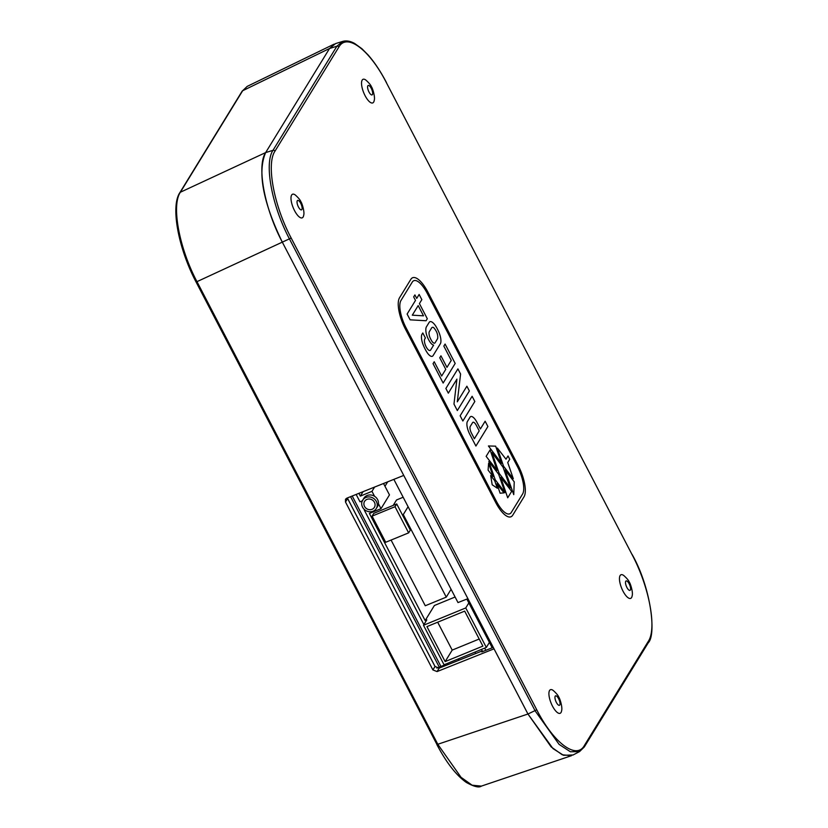 <?xml version="1.0" encoding="UTF-8"?>
<svg xmlns="http://www.w3.org/2000/svg" width="828" height="828" viewBox="0 0 828 828"><rect width="100%" height="100%" fill="white"/><g stroke="black" fill="none" stroke-linecap="round" stroke-linejoin="round"><path stroke-width="1.24" d="M347.346 497.949L435.01 666.478L439.182 668.134L482.445 650.849L482.786 651.512M335.588 43.584L329.534 48.5L265.643 152.59C256.535 165.859 264.525 208.77 282.389 242.293L403.743 475.417L346.797 498.177L345.514 499.232L345.493 502.016L432.899 669.924L435.01 666.478M342.72 41.4L335.433 43.625L329.534 48.5L265.643 152.59L180.359 192.241C171.22 205.51 179.231 248.421 197.116 281.924L437.888 744.434L461.03 777.306L472.136 785.203L481.368 786.114L571.475 755.695L562.243 754.784L551.137 746.887L527.953 714.015L494.016 648.831L437.07 671.58L432.899 669.924M482.445 650.849L481.803 651.905L493.26 647.382M631.919 554.315L632.074 554.387C651.139 587.828 656.5 634.962 648.231 642.828L584.34 746.918L579.559 751.596L570.389 751.762L559.097 744.372L535.147 710.89L289.562 239.137C271.874 205.913 263.966 163.468 272.992 150.323L336.882 46.233L329.534 48.5L242.666 90.728L247.21 86.381L334.088 44.153M447.451 663.394L448.072 664.584M376.285 508.527A7.98 7.235 31.5 0 1 373.066 511.228A7.98 7.235 31.5 0 1 363.906 509.044A7.98 7.235 31.5 0 1 362.685 500.174A7.98 7.235 31.5 0 1 365.904 497.473A7.98 7.235 31.5 0 1 375.063 499.657A7.98 7.235 31.5 0 1 376.285 508.527L377.485 506.57A7.98 7.235 -148.5 0 0 378.427 503.745L381.004 508.682L369.402 513.443L425.157 620.555L434.389 605.506L455.1 597.009M363.099 491.656L360.366 496.107L358.917 493.333M396.715 503.952L373.78 513.36L372.093 516.123L385.703 542.268L408.639 532.859L410.326 530.096L396.715 503.952L395.018 506.705L408.639 532.859M403.164 497.245L396.54 499.957L393.207 505.39M391.075 540.063L425.271 605.754L446.271 597.133L451.084 589.288M458.412 658.891L459.085 660.185M360.366 496.107L371.969 491.346L374.546 496.282A7.98 7.235 -148.5 0 0 367.104 495.517A7.98 7.235 -148.5 0 0 363.885 498.218L362.685 500.174M362.747 500.671L359.983 501.799L356.144 494.44M378.427 503.745A7.98 7.235 -148.5 0 0 374.546 496.282M423.905 624.612L364.289 510.079L364.786 509.872M445.298 665.691L444.688 664.522M425.157 620.555L426.813 619.872L423.491 625.285L465.76 607.938L486.326 647.434L489.41 642.404M374.598 487.061L371.969 491.346M381.004 508.682L389.47 494.896L383.53 483.5M468.845 602.908L465.76 607.938M423.491 625.285L444.056 664.78L486.326 647.434M426.937 626.61L445.143 661.603L482.879 646.109L464.674 611.126L426.937 626.61M445.143 661.603L452.202 650.104L437.67 622.201M479.195 639.019L452.202 650.104M361.836 502.368L361.267 501.271M372.062 509.303A5.744 5.206 -148.5 0 0 374.38 507.357A5.744 5.206 -148.5 0 0 373.5 500.971A5.744 5.206 -148.5 0 0 366.907 499.398A5.744 5.206 -148.5 0 0 364.589 501.344A5.744 5.206 -148.5 0 0 365.469 507.73A5.744 5.206 -148.5 0 0 372.062 509.303M372.093 516.123L395.018 506.705M408.1 506.715L403.288 514.561L446.271 597.133M402.429 514.912L403.288 514.561M474.982 652.091L475.738 653.53M482.217 650.943L481.43 649.442M491.584 648.045L491.998 647.372M484.659 648.117L485.798 650.322M384.979 486.264L387.69 481.834M347.449 498.228L435.207 666.799M439.285 667.13L350.554 496.676M440.941 666.457L352.221 496.003M436.905 744.403L196.101 282.058L291.177 238.04C273.882 205.561 266.14 164.016 274.968 151.172A1.594 1.449 31.5 0 0 272.992 150.323L265.643 152.59C257.322 172.069 262.9 201.96 282.379 242.273L527.953 714.026L552.99 748.595L563.537 755.302L573.111 754.96M518.204 465.574L427.931 292.17A25.533 8.994 67.7 0 0 412.592 277.742A25.533 8.994 67.7 0 0 410.833 279.346L399.541 297.738A25.533 8.994 67.7 0 0 405.358 328.954L495.63 502.358A25.533 8.994 67.7 0 0 510.969 516.775A25.533 8.994 67.7 0 0 512.739 515.182L524.02 496.79A25.533 8.994 67.7 0 0 518.204 465.574A25.533 8.994 -112.3 0 1 524.02 496.79L512.739 515.182A25.533 8.994 -112.3 0 1 495.63 502.358L405.358 328.954A25.533 8.994 -112.3 0 1 399.541 297.738L410.833 279.346A25.533 8.994 -112.3 0 1 427.931 292.17L518.204 465.574M362.188 80.088A12.762 4.502 67.7 0 0 365.096 95.696A12.762 4.502 67.7 0 0 373.656 102.113A12.762 4.502 67.7 0 0 374.204 100.457C375.457 96.928 372.238 87.354 371.461 86.868C370.903 85.17 369.019 82.893 365.821 80.037A12.762 4.502 67.7 0 0 362.188 80.088M291.642 195.035A12.762 4.502 67.7 0 0 294.551 210.643A12.762 4.502 67.7 0 0 303.1 217.05A12.762 4.502 67.7 0 0 303.659 215.394C304.901 211.864 301.682 202.291 300.916 201.804C300.347 200.117 298.473 197.84 295.275 194.973A12.762 4.502 67.7 0 0 291.642 195.035M549.564 690.49A12.762 4.502 67.7 0 0 552.473 706.098A12.762 4.502 67.7 0 0 561.022 712.504A12.762 4.502 67.7 0 0 561.57 710.848C562.823 707.329 559.604 697.745 558.828 697.259C558.269 695.572 556.385 693.295 553.187 690.428A12.762 4.502 67.7 0 0 549.564 690.49M620.11 575.553A12.762 4.502 67.7 0 0 623.018 591.161A12.762 4.502 67.7 0 0 631.578 597.568A12.762 4.502 67.7 0 0 632.126 595.912C633.368 592.382 630.149 582.808 629.384 582.322C628.814 580.625 626.941 578.348 623.743 575.491A12.762 4.502 67.7 0 0 620.11 575.553M427.227 293.319L517.5 466.723L427.227 293.319A22.335 7.876 67.7 0 0 413.803 280.702A22.335 7.876 67.7 0 0 412.261 282.1L400.969 300.481A22.335 7.876 67.7 0 0 406.062 327.795L496.334 501.209A22.335 7.876 67.7 0 0 509.758 513.826A22.335 7.876 67.7 0 0 511.3 512.428L522.592 494.037A22.335 7.876 67.7 0 0 517.5 466.723A22.335 7.876 67.7 0 1 522.592 494.037L511.3 512.428A22.335 7.876 67.7 0 1 496.334 501.209L406.062 327.795A22.335 7.876 67.7 0 1 400.969 300.481L412.261 282.1A22.335 7.876 67.7 0 1 427.227 293.319M508.019 455.949L506.011 459.209L497.338 448.041L503.569 466.257L513.319 478.739L507.74 462.521L509.737 459.261L508.019 455.949L509.737 459.261L507.74 462.521L513.319 478.739L503.569 466.257L497.338 448.041L506.011 459.209L508.019 455.949M501.561 463.369L495.661 446.168L488.406 445.961L501.561 463.369L488.406 445.961L495.661 446.168L501.561 463.369M505.028 470.025L513.753 494.658L514.24 481.844L505.028 470.025L514.24 481.844L513.753 494.658L505.028 470.025M491.935 452.626L499.18 473.399L510.286 487.889L503.031 467.127L491.935 452.626L503.031 467.127L510.286 487.889L499.18 473.399L491.935 452.626M490.093 449.925L486.139 456.363L497.069 470.335L490.093 449.925L497.069 470.335L486.139 456.363L490.093 449.925M500.733 477.363L507.709 497.794L511.663 491.346L500.733 477.363L511.663 491.346L507.709 497.794L500.733 477.363M488.841 461.496L495.247 479.805L505.039 492.608L498.653 474.268L488.841 461.496L498.653 474.268L505.039 492.608L495.247 479.805L488.841 461.496M488.096 470.138L493.126 476.504L488.603 463.307L488.096 470.138L488.603 463.307L493.126 476.504L488.096 470.138M496.935 483.831L500.102 493.209L504.004 492.877L496.935 483.831L504.004 492.877L500.102 493.209L496.935 483.831M497.307 488.22L494.699 480.695L490.683 475.489L492.194 484.784L497.307 488.22L492.194 484.784L490.683 475.489L494.699 480.695L497.307 488.22M485.136 421.224L480.395 428.945L477.342 423.067A10.464 3.685 67.7 0 0 470.749 416.567A10.464 3.685 67.7 0 0 469.973 417.302L467.541 421.276A10.619 3.747 67.7 0 0 469.6 433.924L475.914 446.054L487.899 426.524L485.136 421.224L487.899 426.524L475.914 446.054L469.6 433.924A10.619 3.747 -112.3 0 1 467.541 421.276L469.973 417.302A10.464 3.685 -112.3 0 1 477.342 423.067L480.395 428.945L485.136 421.224M462.862 420.997L474.827 401.497L472.115 396.281L460.14 415.78L462.862 420.997L460.14 415.78L472.115 396.281L474.827 401.497L462.862 420.997M469.362 390.971L466.888 386.21L457.294 401.839L460.585 374.018L457.905 368.874L445.878 388.477L448.321 393.155L456.921 379.141L453.972 404.085L457.335 410.553L469.362 390.971L457.335 410.553L453.972 404.085L456.921 379.141L448.321 393.155L445.878 388.477L457.905 368.874L460.585 374.018L457.294 401.839L466.888 386.21L469.362 390.971M443.829 346.094L451.26 360.377L446.965 367.373L440.951 355.823L439.751 357.789L445.764 369.34L441.655 376.026L434.224 361.743L433.044 363.658L443.146 383.053L455.183 363.451L445.081 344.055L443.829 346.094L445.081 344.055L455.183 363.451L443.146 383.053L433.044 363.658L434.224 361.743L441.655 376.026L445.764 369.34L439.751 357.789L440.951 355.823L446.965 367.373L451.26 360.377L443.829 346.094M439.078 332.649A19.261 6.79 67.7 0 0 436.025 326.553A11.923 4.202 67.7 0 0 429.929 321.699A11.923 4.202 67.7 0 0 429.256 322.227L426.399 326.863A12.461 4.388 67.7 0 0 426.348 334.005A10.764 3.788 67.7 0 0 429.742 341.622A9.118 3.208 67.7 0 0 433.655 345.1L430.777 349.789L433.655 345.1A9.118 3.208 -112.3 0 1 429.742 341.622A10.764 3.788 -112.3 0 1 426.348 334.005A12.461 4.388 -112.3 0 1 426.399 326.863L429.256 322.227A11.923 4.202 -112.3 0 1 436.025 326.553A19.261 6.79 -112.3 0 1 439.078 332.649A11.52 4.057 -112.3 0 1 440.392 343.692A11.52 4.057 67.7 0 0 439.078 332.649M428.242 349.778A7.545 2.66 67.7 0 0 430.156 350.451A7.545 2.66 67.7 0 0 430.777 349.789A7.545 2.66 67.7 0 1 428.242 349.778A6.52 2.298 67.7 0 1 425.106 344.396A6.52 2.298 67.7 0 0 428.242 349.778M424.764 338.983A6.738 2.38 67.7 0 0 425.106 344.396A6.738 2.38 67.7 0 1 424.764 338.983L425.385 337.979L422.787 332.98L422.094 334.098A11.468 4.047 67.7 0 0 422.57 343.196A16.674 5.879 67.7 0 0 427.59 353.235A11.333 3.995 67.7 0 0 432.319 356.288A11.333 3.995 67.7 0 0 433.085 355.605L440.392 343.692L433.085 355.605A11.333 3.995 -112.3 0 1 427.59 353.235A16.674 5.879 -112.3 0 1 422.57 343.196A11.468 4.047 -112.3 0 1 422.094 334.098L422.787 332.98L425.385 337.979L424.764 338.983M427.3 318.739L419.413 303.586L421.835 299.643L419.134 294.468L416.712 298.411L414.9 294.913L413.669 296.921L415.49 300.419L407.117 314.05L410.129 319.825L426.068 320.746L427.3 318.739L426.068 320.746L410.129 319.825L407.117 314.05L415.49 300.419L413.669 296.921L414.9 294.913L416.712 298.411L419.134 294.468L421.835 299.643L419.413 303.586L427.3 318.739M476.276 425.23L479.215 430.87L474.382 438.736L471.06 432.351L474.382 438.736L479.215 430.87L476.276 425.23A5.661 1.998 67.7 0 0 472.995 422.249A5.661 1.998 67.7 0 0 472.591 422.622L470.2 426.513A5.703 2.008 67.7 0 0 471.06 432.351A5.703 2.008 67.7 0 1 470.2 426.513L472.591 422.622A5.661 1.998 67.7 0 1 476.276 425.23M433.613 327.546C436.832 331.138 438.167 334.822 437.629 338.621L435.031 342.864L437.629 338.621C438.188 334.885 436.842 331.19 433.613 327.546A9.418 3.322 67.7 0 0 432.216 327.402A9.418 3.322 67.7 0 0 431.74 327.753L429.339 331.655A6.396 2.256 67.7 0 0 429.835 337.255A12.172 4.285 67.7 0 0 431.885 341.208A6.2 2.184 67.7 0 0 434.669 343.144A6.2 2.184 67.7 0 0 435.031 342.864A6.2 2.184 67.7 0 1 431.885 341.208A12.172 4.285 67.7 0 1 429.835 337.255A6.396 2.256 67.7 0 1 429.339 331.655L431.74 327.753A9.418 3.322 67.7 0 1 433.613 327.546M418.181 305.594L423.512 315.83L412.292 315.178L418.181 305.594L412.292 315.178L423.512 315.83L418.181 305.594M393.859 479.371L457.998 602.577L466.857 599.089L492.215 647.796M345.493 502.016L347.605 498.57M437.07 671.58L439.182 668.134M527.953 714.015L436.873 744.579C446.395 762.66 456.218 775.277 466.319 782.439C473.999 786.683 479.019 787.914 481.378 786.114M179.79 192.758L242.097 91.235A1.594 1.449 -148.5 0 1 242.666 90.728L180.359 192.241A1.594 1.449 31.5 0 0 179.779 192.748C170.392 206.803 178.548 248.886 196.101 282.058L196.132 281.893M274.968 151.172L338.849 47.082C346.818 32.582 369.588 49.639 386.459 82.81L632.043 554.563C649.338 587.042 657.08 628.587 648.252 641.431L584.361 745.521C576.402 760.021 553.632 742.964 536.751 709.793L291.177 238.04M386.334 82.562L386.49 82.634C380.714 71.57 374.598 62.348 368.129 54.99L361.929 48.738L354.684 43.501C350.337 41.069 346.342 40.375 342.699 41.41L336.882 46.233A1.594 1.449 31.5 0 1 338.849 47.082M632.043 554.563L386.459 82.81M648.231 642.818A1.594 1.449 -148.5 0 0 648.252 641.431M584.351 746.908A1.594 1.449 -148.5 0 0 584.361 745.521M527.953 714.026L536.751 709.793M367.839 85.791A5.103 1.801 67.7 0 0 369.009 92.032A5.103 1.801 67.7 0 0 372.424 94.599A5.103 1.801 67.7 0 0 371.265 88.358A5.103 1.801 67.7 0 0 367.839 85.791M297.293 200.728A5.103 1.801 67.7 0 0 298.453 206.979A5.103 1.801 67.7 0 0 301.878 209.536A5.103 1.801 67.7 0 0 300.709 203.295A5.103 1.801 67.7 0 0 297.293 200.728M555.205 696.193A5.103 1.801 67.7 0 0 556.375 702.434A5.103 1.801 67.7 0 0 559.79 705.001A5.103 1.801 67.7 0 0 558.631 698.749A5.103 1.801 67.7 0 0 555.205 696.193M625.761 581.246A5.103 1.801 67.7 0 0 626.92 587.487A5.103 1.801 67.7 0 0 630.346 590.053A5.103 1.801 67.7 0 0 629.176 583.812A5.103 1.801 67.7 0 0 625.761 581.246M242.097 91.235L247.21 86.381M436.884 668.124L444.853 664.843M579.538 751.586L572.79 755.126"/></g></svg>
